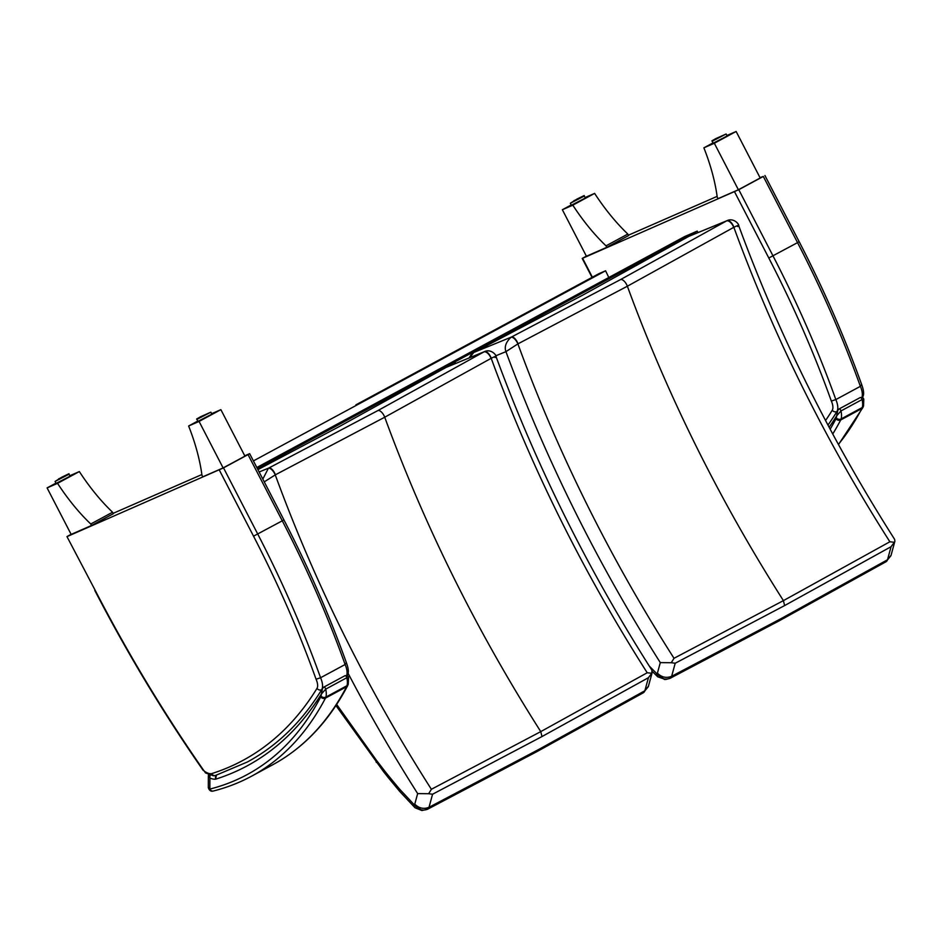 <?xml version="1.0" encoding="UTF-8"?>
<svg xmlns="http://www.w3.org/2000/svg" width="942" height="942" viewBox="0 0 942 942"><rect width="100%" height="100%" fill="white"/><g stroke="black" fill="none" stroke-linecap="round" stroke-linejoin="round"><path stroke-width="1.41" d="M201.977 475.345L202.742 476.84L223.113 467.927L199.068 421.427L188.624 425.996A128.983 59.558 61.6 0 1 201.977 475.345M197.761 421.062L188.624 425.996M223.113 467.927L244.932 456.152L220.875 409.652L211.644 413.691M220.875 409.652L199.068 421.427M210.855 412.172L211.879 414.139L197.914 421.368L196.902 419.39L210.855 412.172L200.528 416.776C193.605 420.815 198.303 417.93 196.902 419.39M90.75 523.999L91.527 525.495L113.334 513.72L112.569 512.236L90.75 523.999A128.983 59.558 -118.4 0 1 57.544 483.34L79.352 471.565A128.983 59.558 -118.4 0 0 112.569 512.236M91.527 525.495L71.156 534.408L47.1 487.909L57.544 483.34M69.814 475.734L79.352 471.565M47.1 487.909L55.943 483.128M69.037 474.215L70.049 476.193L56.096 483.411L55.072 481.444L69.037 474.215C66.423 474.898 74.018 471.271 61.748 477.217L55.072 481.444M717.239 197.184L718.016 198.668L738.387 189.754L714.33 143.255L703.886 147.823A128.983 59.558 61.6 0 1 717.239 197.184M713.023 142.89L703.886 147.823M738.387 189.754L760.194 177.991L736.138 131.48L726.906 135.518M736.138 131.48L714.33 143.255M726.129 133.999L727.142 135.978L713.188 143.196L712.164 141.229L726.129 133.999L715.79 138.604C708.867 142.654 713.565 139.769 712.164 141.229M606.024 245.838L606.789 247.334L628.597 235.559L627.831 234.063L606.024 245.838A128.983 59.558 -118.4 0 1 572.807 205.168L594.614 193.393A128.983 59.558 -118.4 0 0 627.831 234.063M606.789 247.334L586.419 256.236L562.362 209.736L572.807 205.168M585.088 197.561L594.614 193.393M562.362 209.736L571.217 204.967M584.299 196.054L585.323 198.02L571.358 205.238L570.334 203.272L584.299 196.054C581.685 196.725 589.28 193.098 577.01 199.045L570.334 203.272M253.41 460.909L605.576 270.79L608.803 277.513M455.669 363.4L454.951 361.916L697.257 231.108L684.634 236.572L256.836 467.515M257.378 468.574L454.279 362.281L454.951 363.694M455.116 363.624L454.279 362.281M454.951 361.916L455.163 363.612M598.782 273.733A3.497 1.613 61.6 0 1 598.841 273.71A3.497 1.613 61.6 0 1 598.9 273.675L605.576 270.79M355.946 404.836L355.864 404.872A3.497 1.613 61.6 0 1 355.864 404.872L598.9 273.675M697.257 231.108L697.951 232.556M244.743 455.787L249.665 453.667L248.04 454.621L282.282 520.808L283.895 519.854C308.364 567.19 329.264 614.973 346.574 663.215L346.574 663.215C348.681 669.091 348.905 673.189 347.233 675.496A3.497 2.991 -148.4 0 1 347.115 675.673L347.233 675.496M346.055 663.038L345.113 664.51L320.574 677.745A570.522 263.442 -118.4 0 0 257.743 534.055L223.513 467.868L248.04 454.621M71.097 534.291L66.964 536.599L95.154 590.257L66.964 536.599M346.668 675.496A13.977 6.453 61.6 0 0 345.113 664.51A570.522 263.442 61.6 0 0 282.282 520.808L253.539 536.175A567.037 261.829 61.6 0 1 316.065 679.229L320.574 677.745A13.977 6.453 -118.4 0 1 321.693 689.685L321.823 689.615M211.691 773.617A10.48 4.84 61.6 0 1 210.902 773.735A22.62 10.444 61.6 0 1 204.897 771.569A3.497 1.613 61.6 0 1 203.448 770.026L205.697 773.005L213.622 775.761L215.471 775.478L247.357 761.996A838.274 387.068 -118.4 0 0 321.693 689.685A3.497 2.991 31.6 0 1 316.995 688.378A834.789 385.466 61.6 0 1 211.691 773.617A3.497 3.085 72.4 0 0 215.471 775.478M223.513 467.868L67.341 536.469M201.871 474.544L113.146 513.355M862.495 397.324L862.389 397.512A3.497 2.991 -148.4 0 0 862.495 397.324C864.167 395.028 863.955 390.93 861.836 385.031L861.848 385.043C844.527 336.812 823.638 289.017 799.169 241.682L797.544 242.636A570.522 263.442 61.6 0 1 860.376 386.338L835.837 399.585A570.522 263.442 -118.4 0 0 773.005 255.883L738.775 189.695L763.314 176.448L797.544 242.636L768.802 258.002A567.037 261.829 61.6 0 1 831.339 401.057L835.837 399.585A13.977 6.453 -118.4 0 1 836.955 411.513L837.085 411.442M861.329 384.866L860.376 386.338A13.977 6.453 61.6 0 1 861.93 397.336M760.006 177.626L763.314 176.448M586.36 256.118L582.227 258.438L592.023 277.384M738.775 189.695L582.227 258.438M717.133 196.372L628.408 235.194M215.365 775.513L215.659 779.175L216.413 775.184M344.807 675.861A1.743 0.801 61.6 0 1 344.96 675.708L323.836 687.118A1.743 0.801 61.6 0 0 323.683 687.271L322.541 688.437L321.352 694.077L325.708 689.132L346.833 677.722L348.516 677.957C348.599 676.285 347.41 675.532 344.972 675.708A1.743 0.801 61.6 0 1 344.972 675.708A1.743 0.801 61.6 0 1 346.008 676.156A1.743 0.801 61.6 0 1 346.833 677.722A18.51 8.549 61.6 0 1 346.997 685.682A13.977 6.453 61.6 0 1 346.597 686.718A3.497 2.956 27.7 0 0 347.68 685.623C328.817 721.49 303.795 747.877 272.627 764.822L251.502 776.232A745.723 344.336 -118.4 0 0 325.461 698.116A13.977 6.453 -118.4 0 0 325.873 697.092A3.497 2.802 -164 0 1 321.034 696.114A10.48 4.84 61.6 0 1 320.739 696.88A3.497 2.956 27.7 0 0 325.461 698.116L346.597 686.718A745.723 344.336 61.6 0 1 272.627 764.822M320.739 696.88A742.237 342.723 61.6 0 1 209.842 789.078A3.497 3.073 75.8 0 0 213.422 790.997C226.869 787.594 239.562 782.672 251.502 776.232M208.476 774.548L209.901 778.021L209.842 789.078L208.3 787.571M321.034 696.114A15.013 6.935 61.6 0 0 321.352 694.077A841.771 388.681 -118.4 0 1 215.659 779.175A29.602 13.671 -118.4 0 1 209.901 778.021A3.497 2.649 -65.7 0 1 210.313 775.242M860.081 397.701A1.743 0.801 61.6 0 1 860.234 397.548L839.098 408.946A1.743 0.801 61.6 0 0 838.945 409.099L837.803 410.265L836.614 415.917L840.971 410.959L862.095 399.549L863.79 399.785C863.861 398.113 862.684 397.371 860.234 397.548L860.234 397.548A1.743 0.801 61.6 0 1 861.271 397.995A1.743 0.801 61.6 0 1 862.095 399.549A18.51 8.549 61.6 0 1 862.26 407.521A13.977 6.453 61.6 0 1 861.859 408.545A3.497 2.956 27.7 0 0 862.943 407.462L838.486 444.589M339.909 426.231A6.983 3.226 61.6 0 1 340.05 426.149L445.978 367.462A6.983 3.332 60.4 0 1 446.025 367.439A6.983 3.332 60.4 0 1 446.202 367.356L484.329 351.684A10.444 9.114 77.9 0 0 483.905 351.908A6.983 3.415 60.4 0 1 491.065 358.372A3.427 2.838 -85.6 0 1 491.206 358.29C531.123 467.326 583.122 572.159 647.213 672.765L651.746 673.271L648.437 677.698L644.858 690.757A12.093 5.876 60.6 0 1 643.327 692.77A12.093 5.876 60.6 0 1 643.151 692.853L536.81 751.669L427.503 809.272A12.093 5.287 -117.4 0 0 427.562 809.249A12.093 5.287 -117.4 0 0 429.01 807.294L432.566 794.224L428.645 793.717L431.377 789.29C367.215 688.708 315.181 583.91 275.252 474.886A3.427 2.944 -81.7 0 1 275.394 474.803A6.983 3.026 -117.2 0 0 268.8 468.033A10.444 9.232 78.7 0 0 268.376 468.268L262.83 479.113M484.329 351.684A6.983 3.521 63.9 0 1 491.206 358.29C496.093 355.876 497.364 355.629 495.033 357.536M484.812 351.46C491.159 348.858 496.41 355.063 495.975 356.394L495.975 356.394C535.998 465.207 587.996 569.851 651.97 670.304L651.746 673.271M340.18 426.078L257.92 469.634L340.05 426.149A6.983 3.226 61.6 0 1 340.18 426.078L446.155 367.368A6.983 3.427 60.4 0 0 445.978 367.462L447.132 366.897M648.449 686.176L644.87 690.757L538.424 749.632L428.999 807.294C423.7 809.378 418.966 808.33 414.774 804.127A1.613 0.742 61.6 0 1 414.633 804.315C417.836 809.543 422.134 811.203 427.503 809.272L421.886 810.52L414.103 804.444A1.613 0.742 61.6 0 1 413.773 804.28L399.726 789.266A150.284 69.39 -118.4 0 0 399.526 789.031A577.599 266.704 61.6 0 1 388.257 775.466A129.301 59.711 61.6 0 1 383.641 769.638A675.39 311.861 -118.4 0 0 376.517 760.418L336.671 704.439M432.566 794.224L541.98 736.562L540.767 731.616L647.213 672.765M541.98 736.562L648.437 677.698M275.394 474.803L384.725 417.224L491.065 358.372M264.255 481.868L275.252 474.886A6.983 2.92 -120.5 0 0 268.376 468.268M428.645 793.717L417.659 793.6L414.774 804.127M421.886 810.52L415.081 807.777L413.773 804.28M446.155 367.368L483.905 351.908L377.836 410.606A6.983 3.226 61.6 0 1 384.725 417.224C424.701 526.225 476.711 631.022 540.767 731.616L431.377 789.29M582.545 295.246A6.983 3.226 61.6 0 1 582.686 295.164L688.661 236.454A6.983 3.332 60.4 0 1 688.661 236.442A6.983 3.332 60.4 0 1 688.661 236.454A6.983 3.332 60.4 0 1 688.837 236.36L726.965 220.699A10.444 9.114 77.9 0 0 726.541 220.923A6.983 3.415 60.4 0 1 733.712 227.375A3.427 2.838 -85.6 0 1 733.853 227.305C773.759 336.341 825.757 441.162 889.86 541.78L894.382 542.286L891.073 546.701L887.505 559.772A12.093 5.876 60.6 0 1 885.963 561.773A12.093 5.876 60.6 0 1 885.798 561.868L779.446 620.684L670.151 678.287M726.965 220.699A6.983 3.521 63.9 0 1 733.853 227.305C738.728 224.891 740 224.632 737.668 226.551M891.085 555.191L894.9 541.226L894.606 539.319C830.632 438.866 778.634 334.222 738.61 225.397L738.622 225.397C739.046 224.078 733.794 217.873 727.448 220.475M894.9 541.226L894.382 542.286M689.768 235.912L688.661 236.442M891.038 555.344L887.505 559.772L781.059 618.635L671.646 676.297L675.214 663.239L671.281 662.721L674.013 658.293C609.851 557.723 557.817 452.914 517.888 343.889A3.427 2.944 -81.7 0 1 518.029 343.818A6.983 3.026 -117.2 0 0 511.435 337.048A10.444 9.232 78.7 0 0 511.011 337.283C505.901 342.087 504.217 346.868 505.936 351.649L517.888 343.889A6.983 2.92 -120.5 0 0 511.011 337.283M675.214 663.239L784.615 605.576L783.414 600.631L889.86 541.78M784.615 605.576L891.073 546.701M518.029 343.818L627.36 286.227L733.712 227.375M671.281 662.721L660.295 662.615L657.422 673.141C661.602 677.333 666.347 678.393 671.646 676.309L671.646 676.309A12.093 5.287 -117.4 0 1 670.198 678.252L670.139 678.287A12.093 5.287 -117.4 0 0 670.198 678.252L779.564 620.625L885.963 561.773L890.944 555.674M469.787 357.619L473.744 352.473A6.983 3.12 -117.2 0 0 473.638 352.532L473.638 352.532A6.983 3.12 -117.2 0 0 473.485 352.626M657.422 673.141A1.613 0.742 61.6 0 1 657.269 673.33C660.483 678.558 664.769 680.206 670.139 678.287M665.735 679.488L669.915 678.393M665.57 679.512L657.716 676.792L656.409 673.294L649.274 666.065M664.522 679.523L656.739 673.459A1.613 0.742 61.6 0 1 656.409 673.294M688.614 236.477A6.983 3.427 60.4 0 1 688.802 236.383L726.541 220.923L620.472 279.621A6.983 3.226 61.6 0 1 627.36 286.227C667.336 395.228 719.347 500.025 783.414 600.631L674.013 658.293M65.01 476.063L58.71 478.819L65.01 476.063M580.272 197.902L573.972 200.658L580.272 197.902M356.606 404.483A3.497 1.613 -118.4 0 0 356.547 404.507A3.497 1.613 -118.4 0 0 356.488 404.542L598.841 273.71M316.065 679.229A10.48 4.84 61.6 0 1 316.995 688.378M210.902 773.735A3.497 3.003 90.2 0 0 213.622 775.761M204.897 771.569A3.497 2.355 123.3 0 0 205.697 773.005M219.298 469.987L253.539 536.175M203.448 770.026A752.281 347.363 61.6 0 1 95.154 590.257M827.959 425.077A838.274 387.068 -118.4 0 0 836.955 411.513A3.497 2.991 31.6 0 1 832.257 410.217A834.789 385.466 61.6 0 1 825.545 420.521M592.377 277.195L582.603 258.296M831.339 401.057A10.48 4.84 61.6 0 1 832.257 410.217M734.56 191.815L768.802 258.002M347.68 685.623L348.246 684.198A3.497 2.802 -164 0 1 346.997 685.682L325.873 697.092A18.51 8.549 -118.4 0 0 325.708 689.132A1.743 0.801 61.6 0 0 324.884 687.566A1.743 0.801 61.6 0 0 323.836 687.118L322.541 688.437M829.125 427.256A841.771 388.681 -118.4 0 0 836.614 415.917A15.013 6.935 61.6 0 1 836.296 417.942A10.48 4.84 61.6 0 1 836.001 418.719A3.497 2.956 27.7 0 0 840.735 419.955A13.977 6.453 -118.4 0 0 841.135 418.931A3.497 2.802 -164 0 1 836.296 417.942M862.943 407.462L863.52 406.026A3.497 2.802 -164 0 1 862.26 407.521L841.135 418.931A18.51 8.549 -118.4 0 0 840.971 410.959A1.743 0.801 61.6 0 0 840.146 409.405A1.743 0.801 61.6 0 0 839.098 408.946L837.803 410.276M832.728 433.991A745.723 344.336 -118.4 0 0 840.735 419.955L861.859 408.545A745.723 344.336 61.6 0 1 838.38 444.4M836.001 418.719A742.237 342.723 61.6 0 1 830.149 429.187M348.116 673.33C369.723 714.566 392.908 754.648 417.659 793.6M376.376 762.361A10.48 3.215 -38 0 1 376.317 762.29A10.48 3.215 -38 0 1 376.388 760.253M376.459 762.478A10.48 3.203 -38 0 1 376.435 762.455A10.48 3.203 -38 0 1 376.517 760.418M335.941 705.546L383.512 771.592A10.48 3.038 -37.4 0 1 383.512 771.592A10.48 3.038 -37.4 0 1 383.641 769.638M383.512 771.592L388.316 777.68A10.48 3.568 -39.2 0 1 388.316 777.68A10.48 3.568 -39.2 0 1 388.257 775.466M399.797 791.48A10.48 3.85 -40.2 0 1 399.702 791.374L399.702 791.374A10.48 3.85 -40.2 0 1 399.526 789.031M399.914 791.633A10.48 3.827 -40.1 0 1 399.891 791.61L399.891 791.61A10.48 3.827 -40.1 0 1 399.726 789.266M377.836 410.606L268.8 468.033L259.144 471.989M620.472 279.621L511.435 337.048L473.791 352.461A6.983 3.026 -117.1 0 0 473.685 352.508L582.686 295.164A6.983 3.226 61.6 0 1 582.827 295.093L688.802 236.383M495.751 355.829L505.936 351.649C545.771 459.343 597.216 562.998 660.295 662.615M473.791 352.461L582.827 295.093M249.665 453.667L283.895 519.854M94.777 590.387C127.417 653.465 163.59 713.506 203.284 770.509M764.928 175.495L799.169 241.682M348.246 684.198L348.528 677.957M208.359 775.537L208.3 787.606C209.301 790.585 211.008 791.716 213.422 790.997M863.52 406.026L863.79 399.785M648.308 686.659L643.327 692.77L536.928 751.61L427.279 809.39M648.402 686.329L652.264 672.211M388.316 777.68L399.891 791.61L414.939 807.659M469.128 357.889L471.695 353.862L473.638 352.532M657.587 676.674L652.347 671.481"/></g></svg>
